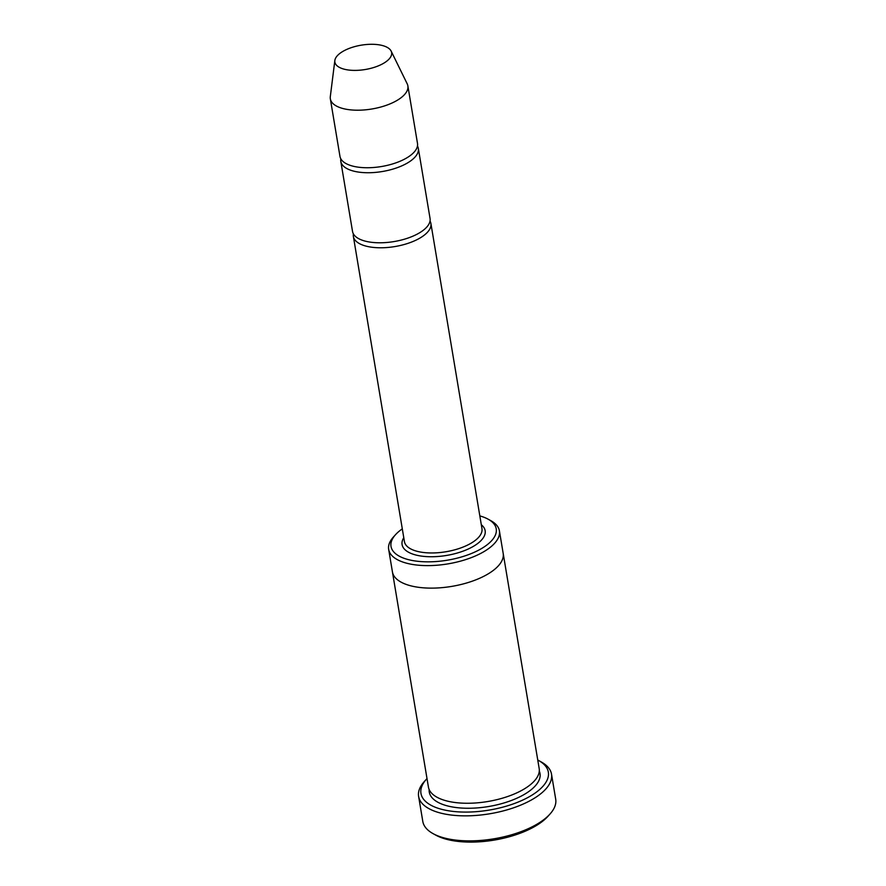 <?xml version="1.0" encoding="UTF-8"?>
<svg xmlns="http://www.w3.org/2000/svg" width="886" height="886" viewBox="0 0 886 886"><rect width="100%" height="100%" fill="white"/><g stroke="black" fill="none" stroke-linecap="round" stroke-linejoin="round"><path stroke-width="1.33" d="M340.833 158.815A39.305 16.845 -9.5 0 0 340.811 161.396A39.305 16.845 -9.5 0 0 350.269 170.079A39.305 16.845 -9.5 0 0 394.491 168.606A39.305 16.845 -9.5 0 0 418.336 148.416A39.305 16.845 -9.5 0 0 417.472 145.991M418.336 148.416L430.053 218.465A39.305 16.845 170.5 0 1 394.071 241.568A39.305 16.845 170.5 0 1 352.528 231.434L340.811 161.396M402.299 528.876A53.337 22.859 -9.5 0 0 395.521 534.69A53.337 22.859 -9.5 0 0 403.85 558.224A53.337 22.859 -9.5 0 0 475.173 551.878A53.337 22.859 -9.5 0 0 488.131 519.185A53.337 22.859 -9.5 0 0 479.824 515.907M503.137 553.141A56.15 24.066 170.5 0 1 503.182 553.385A56.139 24.066 170.5 0 1 451.771 586.388A56.139 24.066 170.5 0 1 392.432 571.913A56.15 24.066 170.5 0 1 392.387 571.68M392.432 571.913L428.425 787.045A56.15 24.066 170.5 0 0 487.776 801.52A56.15 24.066 170.5 0 0 539.175 768.516L503.182 553.385A56.15 24.066 170.5 0 1 451.771 586.388A56.15 24.066 170.5 0 1 392.432 571.913L388.666 549.398A56.139 24.066 -9.5 0 0 402.178 561.813A56.139 24.066 -9.5 0 0 465.349 559.708A56.139 24.066 -9.5 0 0 499.405 530.869A56.139 24.066 -9.5 0 0 490.899 520.713L488.131 519.185M395.521 534.69L393.406 537.027A56.139 24.066 -9.5 0 0 388.666 549.398M551.513 774.165L555.699 799.172A67.369 28.884 170.5 0 1 550.007 814.024L547.891 816.371A64.567 27.676 170.5 0 1 494.233 840.094A64.567 27.676 170.5 0 1 435.779 835.133L433.01 833.604A67.369 28.884 170.5 0 1 422.799 821.422L418.613 796.403A67.369 28.884 -9.5 0 0 434.827 811.288A67.369 28.884 -9.5 0 0 510.646 808.774A67.369 28.884 -9.5 0 0 551.513 774.165A67.369 28.884 -9.5 0 0 541.291 761.982L538.533 760.443A64.567 27.676 -9.5 0 0 537.758 760.033M353.392 233.86A39.305 16.845 -9.5 0 0 353.37 236.44A39.305 16.845 -9.5 0 0 362.828 245.123A39.305 16.845 -9.5 0 0 407.051 243.65A39.305 16.845 -9.5 0 0 430.895 223.46A39.305 16.845 -9.5 0 0 430.031 221.035M391.136 51.089L407.206 83.827A39.305 16.845 170.5 0 1 407.87 85.887L417.494 143.421A39.305 16.845 170.5 0 1 381.512 166.524A39.305 16.845 170.5 0 1 339.969 156.39L330.345 98.855A39.305 16.845 170.5 0 1 330.301 96.696L334.842 60.514A28.773 12.338 170.5 0 1 354.012 46.803A28.773 12.338 170.5 0 1 384.701 46.238A28.773 12.338 170.5 0 1 391.136 51.089A28.773 12.338 170.5 0 1 365.276 69.507A28.773 12.338 170.5 0 1 334.842 60.514M407.87 85.887A39.305 16.845 170.5 0 1 371.887 108.989A39.305 16.845 170.5 0 1 330.345 98.855M427.008 778.572A64.567 27.676 -9.5 0 0 426.421 779.215A64.567 27.676 -9.5 0 0 436.499 807.711A64.567 27.676 -9.5 0 0 522.84 800.025A64.567 27.676 -9.5 0 0 538.533 760.443M426.421 779.215L424.305 781.552A67.369 28.884 -9.5 0 0 418.613 796.403M550.007 814.024A67.369 28.884 170.5 0 1 494.011 838.787A67.369 28.884 170.5 0 1 433.01 833.604M403.783 537.724A42.107 18.052 -9.5 0 0 412.223 553.894A42.107 18.052 -9.5 0 0 466.357 549.841A42.107 18.052 -9.5 0 0 481.308 524.756M539.286 771.064A56.15 24.066 170.5 0 1 488.618 806.515A56.15 24.066 170.5 0 1 429.156 789.492M353.37 236.44L404.437 541.623A39.305 16.845 -9.5 0 0 413.895 550.306A39.305 16.845 -9.5 0 0 458.117 548.833A39.305 16.845 -9.5 0 0 481.962 528.643L430.895 223.46M503.182 553.385L499.405 530.869"/></g></svg>
